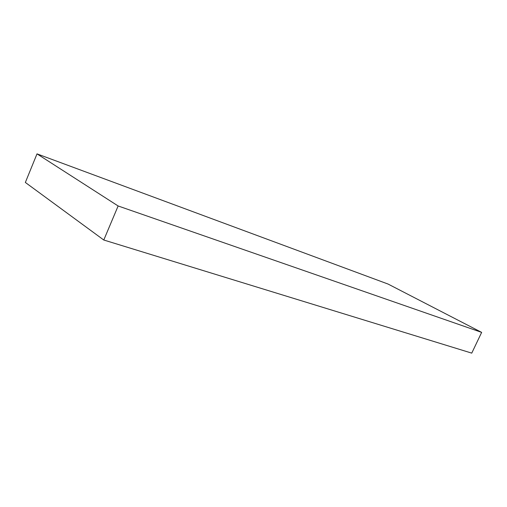 <?xml version="1.0" encoding="UTF-8"?>
<svg xmlns="http://www.w3.org/2000/svg" width="507" height="507" viewBox="0 0 507 507"><rect width="100%" height="100%" fill="white"/><g stroke="black" fill="none" stroke-linecap="round" stroke-linejoin="round"><path stroke-width="0.76" d="M25.35 182.457L37.011 153.868L118.125 205.969L103.783 240.014L25.35 182.457M118.125 205.969L481.65 332.383L388.045 284.047L37.011 153.868M481.65 332.383L471.751 353.132L103.783 240.014"/></g></svg>
